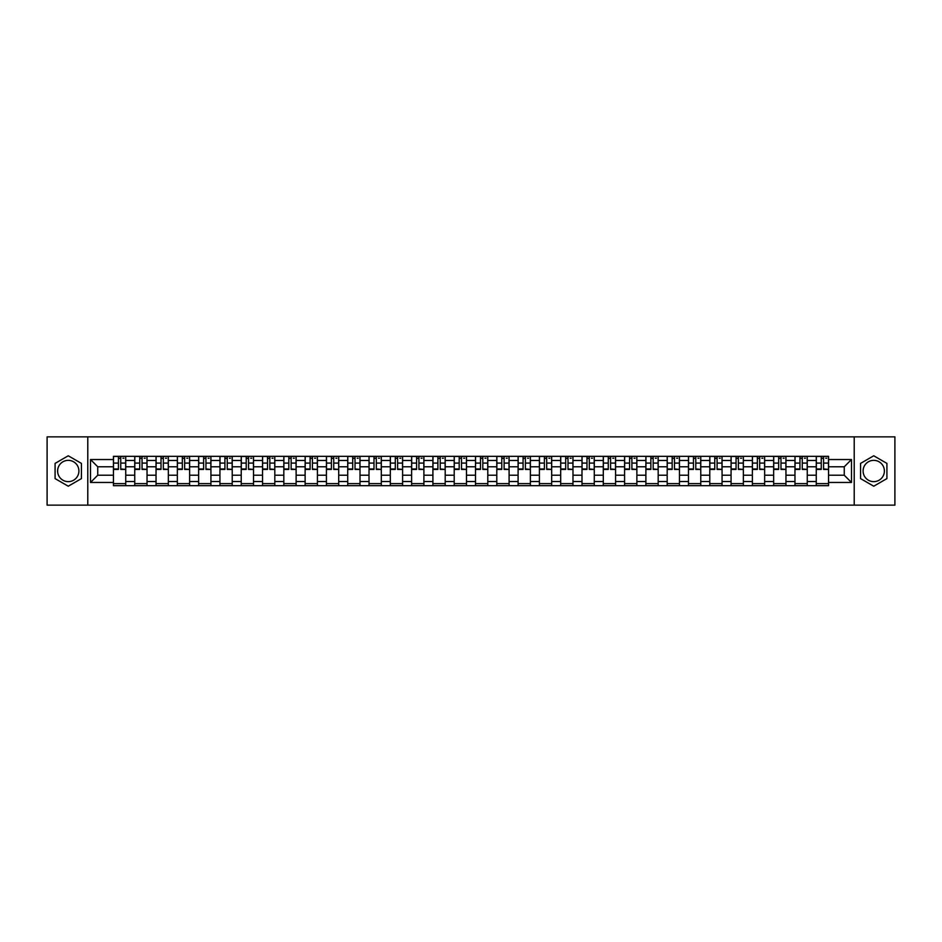 <?xml version="1.0" encoding="UTF-8"?>
<svg xmlns="http://www.w3.org/2000/svg" width="942" height="942" viewBox="0 0 942 942"><rect width="100%" height="100%" fill="white"/><g stroke="black" fill="none" stroke-linecap="round" stroke-linejoin="round"><path stroke-width="1.41" d="M68.26 481.645A10.645 10.645 0 0 1 57.615 471A10.645 10.645 0 0 1 68.26 460.355A10.645 10.645 0 0 1 78.904 471A10.645 10.645 0 0 1 68.26 481.645M873.74 481.645A10.645 10.645 0 0 1 863.096 471A10.645 10.645 0 0 1 873.74 460.355A10.645 10.645 0 0 1 884.385 471A10.645 10.645 0 0 1 873.74 481.645M854.217 505.136L894.9 505.136L894.9 436.864L47.1 436.864L47.1 505.136L854.217 505.136L854.217 436.864M134.741 485.672L134.741 460.485L125.733 460.485L125.733 485.672M125.733 460.485L125.733 456.328M134.741 460.485L134.741 456.328M147.034 456.328L147.034 485.672M156.042 485.672L156.042 456.328M168.335 456.328L168.335 485.672M177.343 485.672L177.343 456.328M189.625 456.328L189.625 485.672M198.644 485.672L198.644 456.328M210.926 456.328L210.926 485.672M219.933 485.672L219.933 456.328M232.227 456.328L232.227 485.672M241.234 485.672L241.234 456.328M253.516 456.328L253.516 485.672M262.535 485.672L262.535 456.328M274.817 456.328L274.817 485.672M283.825 485.672L283.825 456.328M296.118 456.328L296.118 485.672M305.126 485.672L305.126 456.328M317.419 456.328L317.419 485.672M326.427 485.672L326.427 456.328M338.708 456.328L338.708 485.672M347.716 485.672L347.716 456.328M360.009 456.328L360.009 485.672M369.017 485.672L369.017 456.328M381.31 456.328L381.31 485.672M390.318 485.672L390.318 456.328M402.599 456.328L402.599 485.672M411.619 485.672L411.619 456.328M423.9 456.328L423.9 485.672M432.908 485.672L432.908 456.328M445.201 456.328L445.201 485.672M454.209 485.672L454.209 456.328M466.49 456.328L466.49 485.672M475.51 485.672L475.51 456.328M487.791 456.328L487.791 485.672M496.799 485.672L496.799 456.328M509.092 456.328L509.092 485.672M518.1 485.672L518.1 456.328M530.381 456.328L530.381 485.672M539.401 485.672L539.401 456.328M551.682 456.328L551.682 485.672M560.69 485.672L560.69 456.328M572.983 456.328L572.983 485.672M581.991 485.672L581.991 456.328M594.284 456.328L594.284 485.672M603.292 485.672L603.292 456.328M615.573 456.328L615.573 485.672M624.581 485.672L624.581 456.328M636.874 456.328L636.874 485.672M645.882 485.672L645.882 456.328M658.175 456.328L658.175 485.672M667.183 485.672L667.183 456.328M679.465 456.328L679.465 485.672M688.484 485.672L688.484 456.328M700.766 456.328L700.766 485.672M709.773 485.672L709.773 456.328M722.067 456.328L722.067 485.672M731.074 485.672L731.074 456.328M743.356 456.328L743.356 485.672M752.375 485.672L752.375 456.328M764.657 456.328L764.657 485.672M773.665 485.672L773.665 456.328M785.958 456.328L785.958 485.672M794.966 485.672L794.966 456.328M807.259 456.328L807.259 485.672M816.267 485.672L816.267 456.328M816.267 475.227L807.259 475.227M794.966 475.227L785.958 475.227M773.665 475.227L764.657 475.227M752.375 475.227L743.356 475.227M731.074 475.227L722.067 475.227M709.773 475.227L700.766 475.227M688.484 475.227L679.465 475.227M667.183 475.227L658.175 475.227M645.882 475.227L636.874 475.227M624.581 475.227L615.573 475.227M603.292 475.227L594.284 475.227M581.991 475.227L572.983 475.227M560.69 475.227L551.682 475.227M539.401 475.227L530.381 475.227M518.1 475.227L509.092 475.227M496.799 475.227L487.791 475.227M475.51 475.227L466.49 475.227M454.209 475.227L445.201 475.227M432.908 475.227L423.9 475.227M411.619 475.227L402.599 475.227M390.318 475.227L381.31 475.227M369.017 475.227L360.009 475.227M347.716 475.227L338.708 475.227M326.427 475.227L317.419 475.227M305.126 475.227L296.118 475.227M283.825 475.227L274.817 475.227M262.535 475.227L253.516 475.227M241.234 475.227L232.227 475.227M219.933 475.227L210.926 475.227M198.644 475.227L189.625 475.227M177.343 475.227L168.335 475.227M156.042 475.227L147.034 475.227M134.741 475.227L125.733 475.227M816.267 466.773L807.259 466.773M794.966 466.773L785.958 466.773M773.665 466.773L764.657 466.773M752.375 466.773L743.356 466.773M731.074 466.773L722.067 466.773M709.773 466.773L700.766 466.773M688.484 466.773L679.465 466.773M667.183 466.773L658.175 466.773M645.882 466.773L636.874 466.773M624.581 466.773L615.573 466.773M603.292 466.773L594.284 466.773M581.991 466.773L572.983 466.773M560.69 466.773L551.682 466.773M539.401 466.773L530.381 466.773M518.1 466.773L509.092 466.773M496.799 466.773L487.791 466.773M475.51 466.773L466.49 466.773M454.209 466.773L445.201 466.773M432.908 466.773L423.9 466.773M411.619 466.773L402.599 466.773M390.318 466.773L381.31 466.773M369.017 466.773L360.009 466.773M347.716 466.773L338.708 466.773M326.427 466.773L317.419 466.773M305.126 466.773L296.118 466.773M283.825 466.773L274.817 466.773M262.535 466.773L253.516 466.773M241.234 466.773L232.227 466.773M219.933 466.773L210.926 466.773M198.644 466.773L189.625 466.773M177.343 466.773L168.335 466.773M156.042 466.773L147.034 466.773M134.741 466.773L125.733 466.773M97.744 475.227L113.452 475.227L113.452 466.773L97.744 466.773L97.744 475.227L90.514 482.469L90.514 459.531L113.452 459.531L113.452 466.773M828.548 466.773L828.548 475.227L844.256 475.227L844.256 466.773L828.548 466.773L828.548 456.328L113.452 456.328L113.452 459.531M828.548 459.531L851.486 459.531L851.486 482.469L828.548 482.469L828.548 475.227M113.452 475.227L113.452 485.672L828.548 485.672L828.548 482.469M113.452 482.469L90.514 482.469M87.783 505.136L87.783 436.864M81.436 463.393L68.26 455.787L55.083 463.393L55.083 478.607L68.26 486.213L81.436 478.607L81.436 463.393M886.917 463.393L873.74 455.787L860.564 463.393L860.564 478.607L873.74 486.213L886.917 478.607L886.917 463.393M125.733 483.623L113.452 483.623M118.433 458.377L120.753 458.377M147.034 483.623L134.741 483.623M139.734 458.377L142.054 458.377M168.335 483.623L156.042 483.623M161.023 458.377L163.343 458.377M189.625 483.623L177.343 483.623M182.324 458.377L184.644 458.377M210.926 483.623L198.644 483.623M203.625 458.377L205.945 458.377M232.227 483.623L219.933 483.623M224.914 458.377L227.246 458.377M253.516 483.623L241.234 483.623M246.215 458.377L248.535 458.377M274.817 483.623L262.535 483.623M267.516 458.377L269.836 458.377M296.118 483.623L283.825 483.623M288.817 458.377L291.137 458.377M317.419 483.623L305.126 483.623M310.106 458.377L312.426 458.377M338.708 483.623L326.427 483.623M331.407 458.377L333.727 458.377M360.009 483.623L347.716 483.623M352.708 458.377L355.028 458.377M381.31 483.623L369.017 483.623M373.998 458.377L376.317 458.377M402.599 483.623L390.318 483.623M395.299 458.377L397.618 458.377M423.9 483.623L411.619 483.623M416.6 458.377L418.919 458.377M445.201 483.623L432.908 483.623M437.889 458.377L440.22 458.377M466.49 483.623L454.209 483.623M459.19 458.377L461.509 458.377M487.791 483.623L475.51 483.623M480.491 458.377L482.81 458.377M509.092 483.623L496.799 483.623M501.78 458.377L504.111 458.377M530.381 483.623L518.1 483.623M523.081 458.377L525.4 458.377M551.682 483.623L539.401 483.623M544.382 458.377L546.701 458.377M572.983 483.623L560.69 483.623M565.683 458.377L568.002 458.377M594.284 483.623L581.991 483.623M586.972 458.377L589.292 458.377M615.573 483.623L603.292 483.623M608.273 458.377L610.593 458.377M636.874 483.623L624.581 483.623M629.574 458.377L631.894 458.377M658.175 483.623L645.882 483.623M650.863 458.377L653.183 458.377M679.465 483.623L667.183 483.623M672.164 458.377L674.484 458.377M700.766 483.623L688.484 483.623M693.465 458.377L695.785 458.377M722.067 483.623L709.773 483.623M714.754 458.377L717.086 458.377M743.356 483.623L731.074 483.623M736.055 458.377L738.375 458.377M764.657 483.623L752.375 483.623M757.356 458.377L759.676 458.377M785.958 483.623L773.665 483.623M778.657 458.377L780.977 458.377M807.259 483.623L794.966 483.623M799.946 458.377L802.266 458.377M828.548 483.623L816.267 483.623M821.247 458.377L823.567 458.377M90.514 459.531L97.744 466.773M844.256 475.227L851.486 482.469M844.256 466.773L851.486 459.531M120.753 468.963L125.663 469.434L120.753 469.434L120.753 456.458L125.663 456.458L122.943 456.458M125.663 468.963L125.663 456.458M118.433 458.236L120.753 458.236M122.943 458.236L123.897 458.236M122.731 456.458L113.523 456.458L113.523 469.434L118.433 469.434L118.433 456.458L116.455 456.458M142.054 468.963L146.964 469.434L142.054 469.434L142.054 456.458L146.964 456.458L144.232 456.458M146.964 468.963L146.964 456.458M139.734 458.236L142.054 458.236M144.232 458.236L145.186 458.236M144.032 456.458L134.812 456.458L134.812 469.434L139.734 469.434L139.734 456.458L137.756 456.458M163.343 468.963L168.265 469.434L163.343 469.434L163.343 456.458L168.265 456.458L165.533 456.458M168.265 468.963L168.265 456.458M161.023 458.236L163.343 458.236M165.533 458.236L166.487 458.236M165.333 456.458L156.113 456.458L156.113 469.434L161.023 469.434L161.023 456.458L159.045 456.458M184.644 468.963L189.566 469.434L184.644 469.434L184.644 456.458L189.566 456.458L186.834 456.458M189.566 468.963L189.566 456.458M182.324 458.236L184.644 458.236M186.834 458.236L187.788 458.236M186.622 456.458L177.414 456.458L177.414 469.434L182.324 469.434L182.324 456.458L180.346 456.458M205.945 468.963L210.855 469.434L205.945 469.434L205.945 456.458L210.855 456.458L208.123 456.458M210.855 468.963L210.855 456.458M203.625 458.236L205.945 458.236M208.123 458.236L209.089 458.236M207.923 456.458L198.703 456.458L198.703 469.434L203.625 469.434L203.625 456.458L201.647 456.458M227.246 468.963L232.156 469.434L227.246 469.434L227.246 456.458L232.156 456.458L229.424 456.458M232.156 468.963L232.156 456.458M224.914 458.236L227.246 458.236M229.424 458.236L230.378 458.236M229.224 456.458L220.004 456.458L220.004 469.434L224.914 469.434L224.914 456.458L222.936 456.458M248.535 468.963L253.457 469.434L248.535 469.434L248.535 456.458L253.457 456.458L250.725 456.458M253.457 468.963L253.457 456.458M246.215 458.236L248.535 458.236M250.725 458.236L251.679 458.236M250.513 456.458L241.305 456.458L241.305 469.434L246.215 469.434L246.215 456.458L244.237 456.458M269.836 468.963L274.746 469.434L269.836 469.434L269.836 456.458L274.746 456.458L272.014 456.458M274.746 468.963L274.746 456.458M267.516 458.236L269.836 458.236M272.014 458.236L272.98 458.236M271.814 456.458L262.594 456.458L262.594 469.434L267.516 469.434L267.516 456.458L265.538 456.458M291.137 468.963L296.047 469.434L291.137 469.434L291.137 456.458L296.047 456.458L293.315 456.458M296.047 468.963L296.047 456.458M288.817 458.236L291.137 458.236M293.315 458.236L294.269 458.236M293.115 456.458L283.895 456.458L283.895 469.434L288.817 469.434L288.817 456.458L286.827 456.458M312.426 468.963L317.348 469.434L312.426 469.434L312.426 456.458L317.348 456.458L314.616 456.458M317.348 468.963L317.348 456.458M310.106 458.236L312.426 458.236M314.616 458.236L315.57 458.236M314.404 456.458L305.196 456.458L305.196 469.434L310.106 469.434L310.106 456.458L308.128 456.458M333.727 468.963L338.637 469.434L333.727 469.434L333.727 456.458L338.637 456.458L335.917 456.458M338.637 468.963L338.637 456.458M331.407 458.236L333.727 458.236M335.917 458.236L336.871 458.236M335.705 456.458L326.497 456.458L326.497 469.434L331.407 469.434L331.407 456.458L329.429 456.458M355.028 468.963L359.938 469.434L355.028 469.434L355.028 456.458L359.938 456.458L357.206 456.458M359.938 468.963L359.938 456.458M352.708 458.236L355.028 458.236M357.206 458.236L358.16 458.236M357.006 456.458L347.786 456.458L347.786 469.434L352.708 469.434L352.708 456.458L350.73 456.458M376.317 468.963L381.239 469.434L376.317 469.434L376.317 456.458L381.239 456.458L378.507 456.458M381.239 468.963L381.239 456.458M373.998 458.236L376.317 458.236M378.507 458.236L379.461 458.236M378.307 456.458L369.087 456.458L369.087 469.434L373.998 469.434L373.998 456.458L372.019 456.458M397.618 468.963L402.54 469.434L397.618 469.434L397.618 456.458L402.54 456.458L399.808 456.458M402.54 468.963L402.54 456.458M395.299 458.236L397.618 458.236M399.808 458.236L400.762 458.236M399.596 456.458L390.388 456.458L390.388 469.434L395.299 469.434L395.299 456.458L393.32 456.458M418.919 468.963L423.829 469.434L418.919 469.434L418.919 456.458L423.829 456.458L421.098 456.458M423.829 468.963L423.829 456.458M416.6 458.236L418.919 458.236M421.098 458.236L422.051 458.236M420.897 456.458L411.678 456.458L411.678 469.434L416.6 469.434L416.6 456.458L414.621 456.458M440.22 468.963L445.13 469.434L440.22 469.434L440.22 456.458L445.13 456.458L442.399 456.458M445.13 468.963L445.13 456.458M437.889 458.236L440.22 458.236M442.399 458.236L443.352 458.236M442.198 456.458L432.979 456.458L432.979 469.434L437.889 469.434L437.889 456.458L435.91 456.458M461.509 468.963L466.431 469.434L461.509 469.434L461.509 456.458L466.431 456.458L463.7 456.458M466.431 468.963L466.431 456.458M459.19 458.236L461.509 458.236M463.7 458.236L464.653 458.236M463.488 456.458L454.279 456.458L454.279 469.434L459.19 469.434L459.19 456.458L457.211 456.458M482.81 468.963L487.72 469.434L482.81 469.434L482.81 456.458L487.72 456.458L484.989 456.458M487.72 468.963L487.72 456.458M480.491 458.236L482.81 458.236M484.989 458.236L485.954 458.236M484.789 456.458L475.569 456.458L475.569 469.434L480.491 469.434L480.491 456.458L478.512 456.458M504.111 468.963L509.021 469.434L504.111 469.434L504.111 456.458L509.021 456.458L506.29 456.458M509.021 468.963L509.021 456.458M501.78 458.236L504.111 458.236M506.29 458.236L507.243 458.236M506.089 456.458L496.87 456.458L496.87 469.434L501.78 469.434L501.78 456.458L499.802 456.458M525.4 468.963L530.322 469.434L525.4 469.434L525.4 456.458L530.322 456.458L527.591 456.458M530.322 468.963L530.322 456.458M523.081 458.236L525.4 458.236M527.591 458.236L528.544 458.236M527.379 456.458L518.171 456.458L518.171 469.434L523.081 469.434L523.081 456.458L521.103 456.458M546.701 468.963L551.612 469.434L546.701 469.434L546.701 456.458L551.612 456.458L548.88 456.458M551.612 468.963L551.612 456.458M544.382 458.236L546.701 458.236M548.88 458.236L549.845 458.236M548.68 456.458L539.46 456.458L539.46 469.434L544.382 469.434L544.382 456.458L542.404 456.458M568.002 468.963L572.913 469.434L568.002 469.434L568.002 456.458L572.913 456.458L570.181 456.458M572.913 468.963L572.913 456.458M565.683 458.236L568.002 458.236M570.181 458.236L571.135 458.236M569.981 456.458L560.761 456.458L560.761 469.434L565.683 469.434L565.683 456.458L563.693 456.458M589.292 468.963L594.214 469.434L589.292 469.434L589.292 456.458L594.214 456.458L591.482 456.458M594.214 468.963L594.214 456.458M586.972 458.236L589.292 458.236M591.482 458.236L592.436 458.236M591.27 456.458L582.062 456.458L582.062 469.434L586.972 469.434L586.972 456.458L584.994 456.458M610.593 468.963L615.503 469.434L610.593 469.434L610.593 456.458L615.503 456.458L612.783 456.458M615.503 468.963L615.503 456.458M608.273 458.236L610.593 458.236M612.783 458.236L613.737 458.236M612.571 456.458L603.363 456.458L603.363 469.434L608.273 469.434L608.273 456.458L606.295 456.458M631.894 468.963L636.804 469.434L631.894 469.434L631.894 456.458L636.804 456.458L634.072 456.458M636.804 468.963L636.804 456.458M629.574 458.236L631.894 458.236M634.072 458.236L635.026 458.236M633.872 456.458L624.652 456.458L624.652 469.434L629.574 469.434L629.574 456.458L627.596 456.458M653.183 468.963L658.105 469.434L653.183 469.434L653.183 456.458L658.105 456.458L655.373 456.458M658.105 468.963L658.105 456.458M650.863 458.236L653.183 458.236M655.373 458.236L656.327 458.236M655.173 456.458L645.953 456.458L645.953 469.434L650.863 469.434L650.863 456.458L648.885 456.458M674.484 468.963L679.406 469.434L674.484 469.434L674.484 456.458L679.406 456.458L676.674 456.458M679.406 468.963L679.406 456.458M672.164 458.236L674.484 458.236M676.674 458.236L677.628 458.236M676.462 456.458L667.254 456.458L667.254 469.434L672.164 469.434L672.164 456.458L670.186 456.458M695.785 468.963L700.695 469.434L695.785 469.434L695.785 456.458L700.695 456.458L697.963 456.458M700.695 468.963L700.695 456.458M693.465 458.236L695.785 458.236M697.963 458.236L698.929 458.236M697.763 456.458L688.543 456.458L688.543 469.434L693.465 469.434L693.465 456.458L691.487 456.458M717.086 468.963L721.996 469.434L717.086 469.434L717.086 456.458L721.996 456.458L719.264 456.458M721.996 468.963L721.996 456.458M714.754 458.236L717.086 458.236M719.264 458.236L720.218 458.236M719.064 456.458L709.844 456.458L709.844 469.434L714.754 469.434L714.754 456.458L712.776 456.458M738.375 468.963L743.297 469.434L738.375 469.434L738.375 456.458L743.297 456.458L740.565 456.458M743.297 468.963L743.297 456.458M736.055 458.236L738.375 458.236M740.565 458.236L741.519 458.236M740.353 456.458L731.145 456.458L731.145 469.434L736.055 469.434L736.055 456.458L734.077 456.458M759.676 468.963L764.586 469.434L759.676 469.434L759.676 456.458L764.586 456.458L761.854 456.458M764.586 468.963L764.586 456.458M757.356 458.236L759.676 458.236M761.854 458.236L762.82 458.236M761.654 456.458L752.434 456.458L752.434 469.434L757.356 469.434L757.356 456.458L755.378 456.458M780.977 468.963L785.887 469.434L780.977 469.434L780.977 456.458L785.887 456.458L783.155 456.458M785.887 468.963L785.887 456.458M778.657 458.236L780.977 458.236M783.155 458.236L784.109 458.236M782.955 456.458L773.735 456.458L773.735 469.434L778.657 469.434L778.657 456.458L776.667 456.458M802.266 468.963L807.188 469.434L802.266 469.434L802.266 456.458L807.188 456.458L804.456 456.458M807.188 468.963L807.188 456.458M799.946 458.236L802.266 458.236M804.456 458.236L805.41 458.236M804.244 456.458L795.036 456.458L795.036 469.434L799.946 469.434L799.946 456.458L797.968 456.458M823.567 468.963L828.477 469.434L823.567 469.434L823.567 456.458L828.477 456.458L825.757 456.458M828.477 468.963L828.477 456.458M821.247 458.236L823.567 458.236M825.757 458.236L826.711 458.236M825.545 456.458L816.337 456.458L816.337 469.434L821.247 469.434L821.247 456.458L819.269 456.458M794.966 460.485L785.958 460.485M773.665 460.485L764.657 460.485M752.375 460.485L743.356 460.485M731.074 460.485L722.067 460.485M709.773 460.485L700.766 460.485M688.484 460.485L679.465 460.485M667.183 460.485L658.175 460.485M645.882 460.485L636.874 460.485M624.581 460.485L615.573 460.485M603.292 460.485L594.284 460.485M581.991 460.485L572.983 460.485M560.69 460.485L551.682 460.485M539.401 460.485L530.381 460.485M518.1 460.485L509.092 460.485M496.799 460.485L487.791 460.485M475.51 460.485L466.49 460.485M454.209 460.485L445.201 460.485M432.908 460.485L423.9 460.485M411.619 460.485L402.599 460.485M390.318 460.485L381.31 460.485M369.017 460.485L360.009 460.485M347.716 460.485L338.708 460.485M326.427 460.485L317.419 460.485M305.126 460.485L296.118 460.485M283.825 460.485L274.817 460.485M262.535 460.485L253.516 460.485M241.234 460.485L232.227 460.485M219.933 460.485L210.926 460.485M198.644 460.485L189.625 460.485M177.343 460.485L168.335 460.485M156.042 460.485L147.034 460.485M816.267 460.485L807.259 460.485M794.966 481.515L785.958 481.515M773.665 481.515L764.657 481.515M752.375 481.515L743.356 481.515M731.074 481.515L722.067 481.515M709.773 481.515L700.766 481.515M688.484 481.515L679.465 481.515M667.183 481.515L658.175 481.515M645.882 481.515L636.874 481.515M624.581 481.515L615.573 481.515M603.292 481.515L594.284 481.515M581.991 481.515L572.983 481.515M560.69 481.515L551.682 481.515M539.401 481.515L530.381 481.515M518.1 481.515L509.092 481.515M496.799 481.515L487.791 481.515M475.51 481.515L466.49 481.515M454.209 481.515L445.201 481.515M432.908 481.515L423.9 481.515M411.619 481.515L402.599 481.515M390.318 481.515L381.31 481.515M369.017 481.515L360.009 481.515M347.716 481.515L338.708 481.515M326.427 481.515L317.419 481.515M305.126 481.515L296.118 481.515M283.825 481.515L274.817 481.515M262.535 481.515L253.516 481.515M241.234 481.515L232.227 481.515M219.933 481.515L210.926 481.515M198.644 481.515L189.625 481.515M177.343 481.515L168.335 481.515M156.042 481.515L147.034 481.515M134.741 481.515L125.733 481.515M816.267 481.515L807.259 481.515M120.753 463.087L125.663 463.087M113.523 468.963L118.433 468.963M113.523 463.087L118.433 463.087M142.054 463.087L146.964 463.087M134.812 468.963L139.734 468.963M134.812 463.087L139.734 463.087M163.343 463.087L168.265 463.087M156.113 468.963L161.023 468.963M156.113 463.087L161.023 463.087M184.644 463.087L189.566 463.087M177.414 468.963L182.324 468.963M177.414 463.087L182.324 463.087M205.945 463.087L210.855 463.087M198.703 468.963L203.625 468.963M198.703 463.087L203.625 463.087M227.246 463.087L232.156 463.087M220.004 468.963L224.914 468.963M220.004 463.087L224.914 463.087M248.535 463.087L253.457 463.087M241.305 468.963L246.215 468.963M241.305 463.087L246.215 463.087M269.836 463.087L274.746 463.087M262.594 468.963L267.516 468.963M262.594 463.087L267.516 463.087M291.137 463.087L296.047 463.087M283.895 468.963L288.817 468.963M283.895 463.087L288.817 463.087M312.426 463.087L317.348 463.087M305.196 468.963L310.106 468.963M305.196 463.087L310.106 463.087M333.727 463.087L338.637 463.087M326.497 468.963L331.407 468.963M326.497 463.087L331.407 463.087M355.028 463.087L359.938 463.087M347.786 468.963L352.708 468.963M347.786 463.087L352.708 463.087M376.317 463.087L381.239 463.087M369.087 468.963L373.998 468.963M369.087 463.087L373.998 463.087M397.618 463.087L402.54 463.087M390.388 468.963L395.299 468.963M390.388 463.087L395.299 463.087M418.919 463.087L423.829 463.087M411.678 468.963L416.6 468.963M411.678 463.087L416.6 463.087M440.22 463.087L445.13 463.087M432.979 468.963L437.889 468.963M432.979 463.087L437.889 463.087M461.509 463.087L466.431 463.087M454.279 468.963L459.19 468.963M454.279 463.087L459.19 463.087M482.81 463.087L487.72 463.087M475.569 468.963L480.491 468.963M475.569 463.087L480.491 463.087M504.111 463.087L509.021 463.087M496.87 468.963L501.78 468.963M496.87 463.087L501.78 463.087M525.4 463.087L530.322 463.087M518.171 468.963L523.081 468.963M518.171 463.087L523.081 463.087M546.701 463.087L551.612 463.087M539.46 468.963L544.382 468.963M539.46 463.087L544.382 463.087M568.002 463.087L572.913 463.087M560.761 468.963L565.683 468.963M560.761 463.087L565.683 463.087M589.292 463.087L594.214 463.087M582.062 468.963L586.972 468.963M582.062 463.087L586.972 463.087M610.593 463.087L615.503 463.087M603.363 468.963L608.273 468.963M603.363 463.087L608.273 463.087M631.894 463.087L636.804 463.087M624.652 468.963L629.574 468.963M624.652 463.087L629.574 463.087M653.183 463.087L658.105 463.087M645.953 468.963L650.863 468.963M645.953 463.087L650.863 463.087M674.484 463.087L679.406 463.087M667.254 468.963L672.164 468.963M667.254 463.087L672.164 463.087M695.785 463.087L700.695 463.087M688.543 468.963L693.465 468.963M688.543 463.087L693.465 463.087M717.086 463.087L721.996 463.087M709.844 468.963L714.754 468.963M709.844 463.087L714.754 463.087M738.375 463.087L743.297 463.087M731.145 468.963L736.055 468.963M731.145 463.087L736.055 463.087M759.676 463.087L764.586 463.087M752.434 468.963L757.356 468.963M752.434 463.087L757.356 463.087M780.977 463.087L785.887 463.087M773.735 468.963L778.657 468.963M773.735 463.087L778.657 463.087M802.266 463.087L807.188 463.087M795.036 468.963L799.946 468.963M795.036 463.087L799.946 463.087M823.567 463.087L828.477 463.087M816.337 468.963L821.247 468.963M816.337 463.087L821.247 463.087"/></g></svg>
